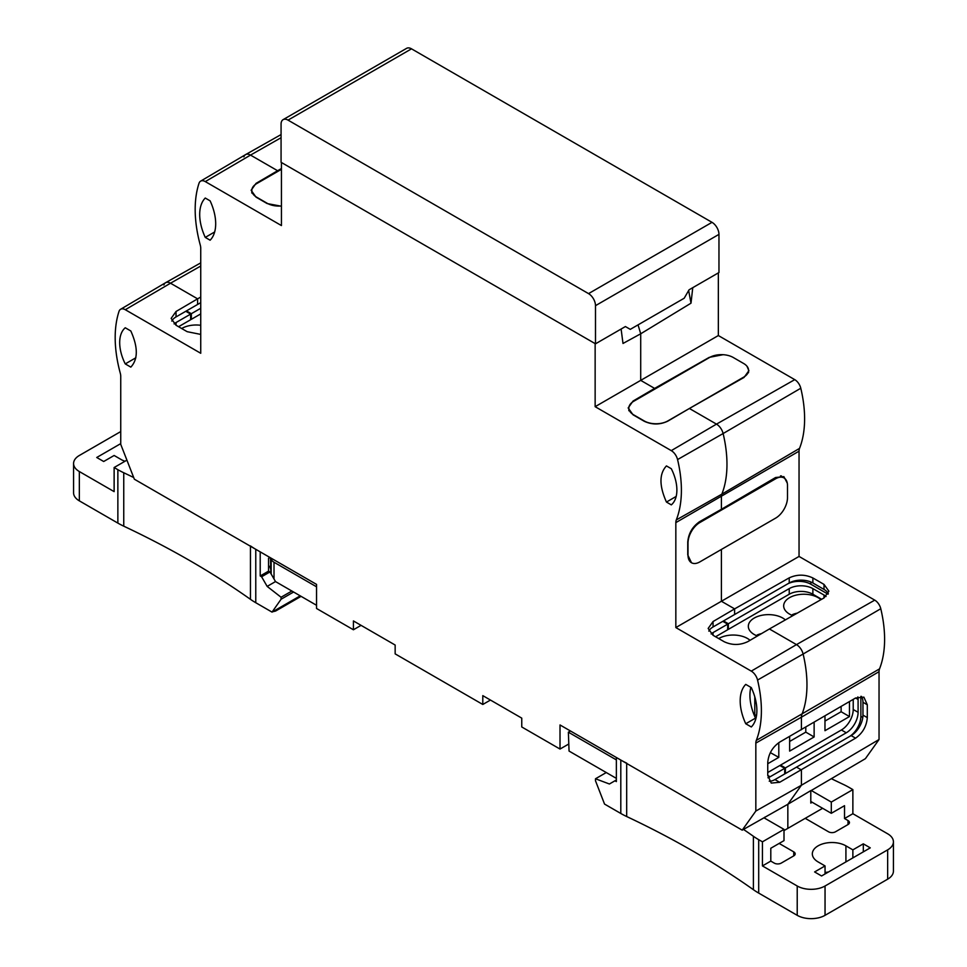 <?xml version="1.0" encoding="UTF-8"?>
<svg xmlns="http://www.w3.org/2000/svg" width="967" height="967" viewBox="0 0 967 967"><rect width="100%" height="100%" fill="white"/><g stroke="black" fill="none" stroke-linecap="round" stroke-linejoin="round"><path stroke-width="1.45" d="M743.659 377.154L667.834 420.935A16.729 9.658 180 0 1 644.191 420.935L633.76 414.903A16.729 9.658 180 0 1 628.852 408.086A16.729 9.658 180 0 1 633.76 401.257L709.573 357.476A16.729 9.658 180 0 1 733.228 357.476L743.659 363.507A16.729 9.658 180 0 1 748.555 370.325A16.729 9.658 180 0 1 743.659 377.154L743.659 377.65M797.316 613.114A19.219 11.096 180 0 0 792.493 614.589L792.493 615.508M792.493 614.589L793.593 615.217M755.831 743.103A10.335 5.971 60 0 1 756.291 740.42L879.523 668.886A10.71 6.177 -120 0 0 879.039 671.666L801.401 717.2A9.839 5.681 60 0 1 801.836 714.649A114.988 66.397 -120 0 0 803.118 654.03A114.988 66.397 60 0 1 801.836 714.649A9.839 5.681 -120 0 0 801.401 717.2L755.831 743.103L755.831 811.047L742.209 830.145L560.014 724.96L560.014 749.05L521.757 726.966L521.757 718.13L482.799 695.636L482.799 704.472L395.152 653.873L395.152 645.037L353.414 620.935L353.414 629.771L316.547 608.485L316.547 584.394L134.365 479.209L120.742 444.385L120.742 376.441A10.335 5.971 60 0 0 120.283 373.214A114.493 66.107 60 0 1 115.182 337.604A114.493 66.107 60 0 1 119.014 311.398A9.332 5.391 60 0 1 120.609 309.271A9.332 5.391 60 0 1 125.299 309.718L200.737 353.281L200.737 248.314A10.335 5.971 60 0 0 200.278 245.098A114.493 66.107 60 0 1 199.009 183.283A9.332 5.391 60 0 1 200.604 181.155A9.332 5.391 60 0 1 205.294 181.603L281.433 225.565L281.433 162.504L595.14 343.611L595.14 406.684L671.279 450.634A9.332 5.391 60 0 1 677.565 459.567A114.493 66.107 60 0 1 676.296 519.932L721.841 494.161A114.988 66.397 -120 0 0 723.123 433.542A114.988 66.397 60 0 1 721.841 494.161A9.839 5.681 -120 0 0 721.406 496.712L721.406 509.283L775.582 477.517L783.874 476.646L787.259 483.089M676.888 490.015A35.066 20.247 -120 0 0 671.316 468.729L666.444 465.913C659.156 473.757 659.156 485.797 666.444 502.054L671.316 504.871A35.066 20.247 -120 0 0 676.888 490.015M756.883 710.503A40.844 23.583 -120 0 0 751.311 687.61L745.75 684.394A40.844 23.583 -120 0 0 745.75 723.751L751.311 726.966A40.844 23.583 -120 0 0 756.883 710.503M215.689 223.74A40.844 23.583 -120 0 0 210.117 200.846L205.258 198.042A40.844 23.583 -120 0 0 205.258 237.399L210.117 240.203A40.844 23.583 -120 0 0 215.689 223.74M691.478 562.734A16.729 9.658 -60 0 1 688.008 555.07L688.008 543.019A16.729 9.658 -60 0 1 699.842 522.543L775.655 478.762A16.729 9.658 -60 0 1 784.019 477.94A16.729 9.658 -60 0 1 787.489 485.591L787.489 497.642A16.729 9.658 -60 0 1 775.655 518.119L699.842 561.9A16.729 9.658 -60 0 1 691.478 562.734L687.755 554.925L687.755 542.064C688.504 533.409 692.481 526.592 699.673 521.636L721.406 509.283L721.406 496.712A9.839 5.681 60 0 1 721.841 494.161L799.528 448.398A10.71 6.177 -120 0 0 799.044 451.178L675.836 522.615L675.836 627.571L751.274 671.122A9.332 5.391 60 0 1 757.56 680.055A114.493 66.107 60 0 1 756.291 740.42M675.836 522.615A10.335 5.971 60 0 1 676.296 519.932M125.251 327.765A35.066 20.247 -120 0 0 125.251 363.906L130.823 367.122C138.112 359.277 138.112 347.226 130.823 330.98L125.251 327.765M482.799 704.472L490.45 700.06M353.414 629.771L361.066 625.359M616.366 778.375L569.055 751.069L568.366 732.188L570.457 730.979M560.014 749.05L568.366 744.239M784.007 830.58L787.839 828.368L787.839 804.278L801.401 785.252L755.831 811.047M742.209 830.145L787.839 804.278L787.839 828.368L822.615 808.291M779.668 782.291L771.243 783.077L767.75 775.413L767.75 762.552C768.499 753.897 772.476 747.08 779.668 742.124L855.577 698.005L863.869 697.134L867.302 704.774L867.302 717.623C866.565 726.302 862.649 733.143 855.577 738.159L779.668 782.291L774.966 779.571L796.53 767.121L801.401 769.937L801.401 785.252L801.401 769.937L796.53 767.121L851.129 735.597A16.729 9.658 120 0 0 862.963 715.121L867.302 717.623M801.401 717.2L801.401 729.771L801.401 717.2M879.523 668.886A114.118 65.889 -120 0 0 880.78 608.726A8.969 5.173 -120 0 0 874.748 600.132L799.044 556.436L721.406 601.256L721.406 549.449L721.406 601.256L734.618 608.884L789.229 577.855C797.11 574.241 804.991 574.277 812.872 577.964L824.005 584.394L828.9 591.188L824.005 597.944L769.406 628.973L796.482 644.614L769.406 628.973L747.829 641.617C739.948 645.364 732.067 645.4 724.186 641.725L713.054 635.295L708.158 628.441L713.054 621.539L734.618 608.884L721.406 601.256L675.836 627.571M746.935 366.167L748.905 370.699L744.01 377.456L689.398 408.485L716.487 424.126L689.398 408.485L667.834 421.128C659.953 424.876 652.072 424.912 644.191 421.237L633.059 414.807L628.163 407.953L633.059 401.051L654.623 388.408L640.71 380.369L595.14 406.684M692.759 287.67L691.006 303.179L640.71 333.784L638.051 324.876L640.71 333.784L640.71 380.369L640.71 333.784L623.002 343.466L621.104 329.034M281.433 206.237L267.158 203.566L256.037 197.135L251.13 190.281L256.037 183.379L277.602 170.724L250.513 155.095A9.839 5.681 -120 0 0 245.57 154.623L200.604 181.155M200.737 334.413L187.163 331.681L176.03 325.25L171.135 318.397L176.03 311.495L197.594 298.839L170.518 283.21A9.839 5.681 -120 0 0 165.562 282.739L120.609 309.271M676.163 496.446L666.444 502.054M750.863 687.344A40.844 23.583 -120 0 0 755.493 718.13L745.75 723.751M214.662 231.971L205.258 237.399M135.864 357.778L125.251 363.906M764.873 817.115L764.873 818.336M568.366 732.188L616.366 759.893M769.236 781.179A16.729 9.658 120 0 0 774.966 779.571M751.274 671.122L796.482 644.614A9.839 5.681 60 0 1 803.118 654.03L757.56 680.055M812.872 577.964L812.872 582.98A16.729 9.658 0 0 0 789.229 582.98L734.618 614.516L734.618 608.884L734.618 614.516L713.054 626.967A16.729 9.658 0 0 0 708.811 631.125M671.279 450.634L716.487 424.126A9.839 5.681 60 0 1 723.123 433.542L677.565 459.567M799.528 448.398A114.118 65.889 -120 0 0 800.785 388.238A8.969 5.173 -120 0 0 794.753 379.644L718.348 335.549L640.71 380.369L654.623 388.408L654.623 389.205L654.623 388.408L709.234 357.367L723.098 354.696M281.071 137.725L250.513 155.095L277.602 170.724L277.602 171.534L277.602 170.724L281.433 168.548M200.737 266.034L170.518 283.21L197.594 298.839L197.594 304.472L176.03 316.922A16.729 9.658 0 0 0 171.788 321.08M316.547 586.8L274.024 562.25A9.839 5.681 180 0 1 271.159 558.503L271.123 558.164M711.096 633.941A16.729 9.658 180 0 1 713.054 632.587L727.668 624.15L727.668 629.771L715.58 636.757M270.458 557.778L270.869 573.54M270.458 568.705A9.839 5.681 0 0 0 268.548 565.61M291.853 591.018L281.071 597.243L267.158 586.401L275.51 581.578L316.547 605.282M713.054 621.539L713.054 626.967L722.796 621.334L727.668 624.15M767.75 772.5L779.837 765.526L784.708 768.33L784.708 773.951M178.557 326.713L190.644 319.726L190.644 314.106L185.773 311.289L175.994 316.946M784.708 768.33L770.095 776.767A16.729 9.658 -60 0 1 767.943 777.782M190.644 314.106L176.03 322.543A16.729 9.658 0 0 0 174.084 323.897M411.507 48.834L712.014 222.337L588.54 293.617L288.033 120.126L411.507 48.834A9.839 5.681 -120 0 0 406.587 48.35L283.113 119.642A9.839 5.681 60 0 1 288.033 120.126M588.54 293.617A9.839 5.681 60 0 1 595.491 305.669L718.964 234.377A9.839 5.681 -120 0 0 712.014 222.337M283.113 119.642A9.839 5.681 60 0 0 281.071 124.139L281.071 162.299L595.491 343.817L625.407 326.556L630.279 329.36L684.189 298.235L689.06 289.81L718.964 272.537L718.964 234.377M595.491 343.817L595.491 305.669M792.855 615.641A20.162 11.64 180 0 1 783.669 605.874A20.162 11.64 180 0 1 789.58 597.642A20.162 11.64 180 0 1 820.923 599.697M757.403 636.008A20.162 11.64 180 0 1 748.325 626.278A20.162 11.64 180 0 1 754.236 618.046A20.162 11.64 180 0 1 785.361 619.895M718.711 638.558A20.162 11.64 180 0 1 718.904 638.45A20.162 11.64 180 0 1 750.054 640.323M849.473 701.583L849.473 716.559L824.972 730.701L824.972 715.943M814.129 722.313L814.129 736.963L789.64 751.105L789.64 736.455M778.798 742.656L778.798 757.366L767.75 763.737M824.972 721.056L841.121 711.736L849.473 716.559M841.121 706.478L841.121 711.736M789.64 741.459L805.789 732.14L814.129 736.963M805.789 727.208L805.789 732.14M770.324 752.616L778.798 757.366M852.87 857.886L852.87 849.86L863.313 843.84L870.264 847.854L821.575 875.969L814.613 871.944L825.044 865.924L818.094 861.911A19.678 11.362 180 0 1 812.328 853.873A19.678 11.362 180 0 1 818.094 845.847A19.678 11.362 180 0 1 845.92 845.847L845.92 861.911M831.366 778.689A890.293 514.009 180 0 0 843.248 784.382A78.702 45.437 0 0 1 849.135 787.452L852.87 789.616L831.306 802.066L831.306 813.307L844.529 805.68L844.529 818.529L848.011 820.548A4.92 2.841 180 0 1 849.449 822.554A4.92 2.841 180 0 1 848.011 824.561L835.488 831.789A4.92 2.841 180 0 1 828.526 831.789L805.221 818.336M779.136 843.429L793.75 851.867A4.92 2.841 180 0 1 795.188 853.873A4.92 2.841 180 0 1 793.75 855.88L781.227 863.108A4.92 2.841 180 0 1 774.265 863.108L770.796 861.101L762.443 865.924L797.219 886.002A19.678 11.362 0 0 0 825.044 886.002L887.658 849.86A19.678 11.362 0 0 0 893.423 841.822A19.678 11.362 0 0 0 887.658 833.796L852.87 813.718L844.529 818.529M852.87 849.86L845.92 845.847M852.87 789.616L852.87 813.718M797.219 886.002L797.219 915.326A19.678 11.362 0 0 0 825.044 915.326L887.658 879.172A19.678 11.362 0 0 0 893.423 871.146L893.423 841.822M797.219 915.326L758.696 893.085L758.696 839.67L762.443 841.822L762.443 865.924M828.393 872.029A19.678 11.362 0 0 0 825.044 872.572M626.689 763.12A78.702 45.437 0 0 1 620.802 760.05L616.366 757.487L616.366 781.59L614.976 780.78L609.403 783.995L595.491 778.773L595.491 780.78L604.532 804.073L620.802 813.465A78.702 45.437 0 0 0 626.689 816.535A890.293 514.009 180 0 1 753.39 889.688A78.702 45.437 0 0 0 758.696 893.085M762.443 841.822L784.007 829.372L763.966 817.804M784.007 829.372L784.007 840.625L770.796 848.252L770.796 861.101M758.696 839.67A78.702 45.437 180 0 1 753.39 836.274L753.39 889.688M595.491 778.773L606.273 772.548M825.044 873.95L825.044 865.924M863.313 843.84L863.313 851.867M743.502 829.408A890.293 514.009 180 0 1 753.39 836.274M810.793 801.462L831.306 813.307M811.265 790.498L831.306 802.066M614.976 780.78L616.366 779.982M281.433 205.983A16.729 9.658 180 0 1 267.158 203.263L256.726 197.232A16.729 9.658 180 0 1 251.831 190.402A16.729 9.658 180 0 1 256.726 183.585L281.433 169.322M761.476 633.615A19.219 11.096 180 0 0 757.161 634.993L757.161 635.911M757.161 634.993L758.152 635.561M181.687 328.514A20.162 11.64 180 0 1 200.737 325.299M120.742 431.572L79.342 455.481A19.678 11.362 0 0 0 73.577 463.507A19.678 11.362 0 0 0 79.342 471.545L114.13 491.623L114.13 467.52L117.865 469.684A78.702 45.437 0 0 0 123.752 472.754A890.293 514.009 180 0 1 133.7 477.517M124.997 461.247A19.678 11.362 180 0 1 121.08 459.494L114.13 455.481L103.687 461.501L96.736 457.488L120.742 443.623M73.577 463.507L73.577 492.832A19.678 11.362 0 0 0 79.342 500.858L117.865 523.099A78.702 45.437 0 0 0 123.752 526.169A890.293 514.009 180 0 1 250.453 599.322A78.702 45.437 0 0 0 255.772 602.719L272.041 612.111L281.071 599.25L281.071 597.243M300.217 595.841L272.041 612.111M114.13 467.52L126.907 460.147M267.158 586.401L261.598 576.767L260.208 575.957L260.208 551.867L255.772 549.304L255.772 602.719M275.51 581.578L269.95 571.944L268.548 571.146L268.548 558.285L269.95 557.488M250.453 545.908A78.702 45.437 0 0 0 255.772 549.304M281.071 599.25L293.593 592.022M269.95 571.944L261.598 576.767M260.208 575.957L268.548 571.146M718.348 335.549L718.348 272.887M799.044 556.436L799.044 451.178M810.793 790.776L865.38 758.684L879.039 739.525L879.039 671.666M200.737 313.9L191.345 319.328L191.345 313.707L186.474 310.89L200.737 302.659L197.594 304.472L197.594 298.839L200.737 297.062M812.183 802.272L810.793 803.069L810.793 790.607L787.839 804.278L801.401 785.252L879.039 739.525M125.299 309.718L170.518 283.21A9.839 5.681 -120 0 0 165.623 282.702A9.839 5.681 -120 0 0 163.882 284.975M205.294 181.603L250.513 155.095A9.839 5.681 -120 0 0 245.618 154.587A9.839 5.681 -120 0 0 243.877 156.859M691.006 303.179L688.637 290.523M794.753 379.644L716.487 424.126A9.839 5.681 60 0 1 723.123 433.542L800.785 388.238M781.892 476.707A16.729 9.658 120 0 0 781.409 475.897M812.872 582.98L824.005 589.411L824.005 584.394M874.748 600.132L796.482 644.614A9.839 5.681 60 0 1 803.118 654.03L880.78 608.726M828.32 593.702A16.729 9.658 0 0 0 824.005 589.411M867.302 704.774L862.963 702.272L862.963 715.121M862.963 702.272A16.729 9.658 120 0 0 861.404 696.385M191.345 319.328L190.644 318.929M756.593 715.036L754.792 715.314L754.792 696.844M754.091 714.915L754.792 715.314M191.345 313.707L200.737 308.28M780.526 765.924L780.526 765.115L841.399 729.976A16.729 9.658 120 0 0 853.22 709.5L853.22 699.383M727.668 628.973L728.356 629.372L728.356 623.751L723.485 620.935L787.138 584.189A16.729 9.658 0 0 1 810.793 584.189L828.066 594.173M849.086 736.781A16.729 9.658 120 0 0 860.872 716.317L862.806 717.441M860.872 696.361L860.872 716.317M785.397 773.552L785.397 767.931L780.526 765.115M821.636 599.286L812.872 594.234A16.729 9.658 0 0 0 789.229 594.234L728.356 629.372M853.22 709.5L858.092 712.304A16.729 9.658 -60 0 1 846.27 732.793L785.397 767.931M857.862 696.917A16.729 9.658 -60 0 1 858.092 699.455L855.577 698.005M858.092 712.304L858.092 699.455M826.084 596.494A16.729 9.658 0 0 0 824.005 595.031L812.872 588.613A16.729 9.658 0 0 0 789.229 588.613L728.356 623.751M633.059 401.68L633.059 401.051M256.037 184.008L256.037 183.379M176.03 316.922L176.03 311.495M274.024 562.25L274.024 579.003M713.054 632.587L713.054 635.295M271.159 558.503L271.159 574.035M770.095 776.767L767.75 775.413M176.03 322.543L176.03 325.25M887.658 849.86L887.658 879.172M825.044 886.002L825.044 915.326M793.75 855.88L793.75 851.867M848.011 824.561L848.011 820.548M626.689 816.535L626.689 763.447M620.802 760.05L620.802 813.465M774.543 478.121L775.655 478.762M699.842 522.543L698.984 522.047M117.865 523.099L117.865 469.684M79.342 471.545L79.342 500.858M123.752 526.169L123.752 472.754M250.453 546.234L250.453 599.322M276.211 609.706A2.949 1.704 60 0 1 275.595 611.047L301.075 596.349M789.229 582.98L789.229 577.855M851.129 735.597L855.577 738.159M810.793 581.965L810.793 584.189M846.27 732.793L841.399 729.976M789.229 588.613L789.229 594.234M812.872 588.613L812.872 594.234M824.005 597.944L824.005 595.031M748.555 370.325L748.555 372.646M628.852 408.086L628.852 410.721M610.528 807.53L608.34 806.273M780.478 475.885L784.019 477.94M251.831 190.402L251.831 193.049M271.074 611.555L268.886 610.286M272.609 611.773L275.595 611.047M200.737 262.879L165.623 282.702M281.071 134.57L245.618 154.587"/></g></svg>
